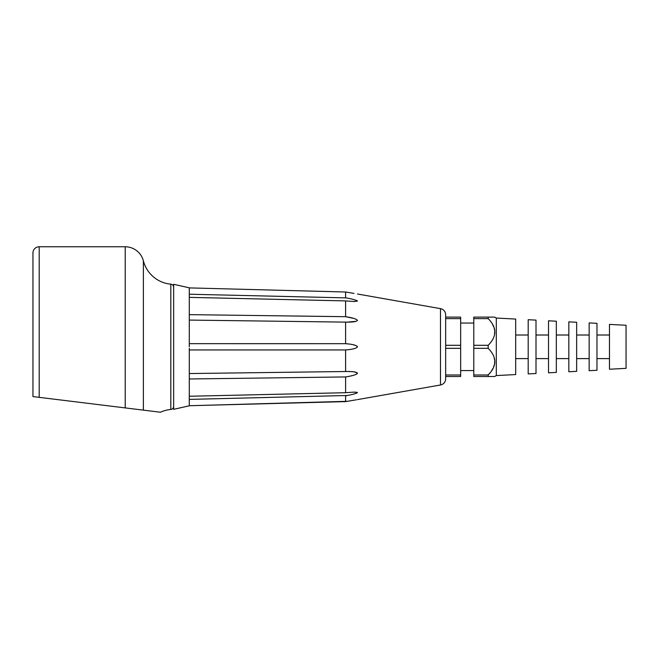 <?xml version="1.0" encoding="UTF-8"?>
<svg xmlns="http://www.w3.org/2000/svg" width="659" height="659" viewBox="0 0 659 659"><rect width="100%" height="100%" fill="white"/><g stroke="black" fill="none" stroke-linecap="round" stroke-linejoin="round"><path stroke-width="0.99" d="M346.535 322.119L345.604 322.119C352.606 322.243 356.56 321.674 357.466 320.406C356.56 318.997 352.606 317.753 345.604 316.691L345.604 300.908L353.899 301.501L357.466 301.072C356.56 300.183 352.606 299.079 345.604 297.777L345.604 292.003L189.29 287.901L345.604 292.003L353.982 293.42M353.265 293.296L349.295 292.629M348.281 292.456L347.169 292.267M346.272 343.743L348.446 343.99M353.405 344.822L355.778 345.497M356.461 345.794L357.31 346.403M356.091 321.32L347.408 322.111M356.47 399.782L345.604 401.619L345.604 395.845C352.606 394.543 356.56 393.439 357.466 392.542L353.899 392.121L345.604 392.706L345.604 376.932C352.606 375.861 356.56 374.625 357.466 373.216C356.56 371.948 352.606 371.379 345.604 371.503L345.604 349.945C352.606 349.402 356.568 348.356 357.466 346.807C356.56 345.267 352.606 344.22 345.604 343.677L189.29 343.668L189.29 346.807L189.29 314.64L345.604 316.691L353.372 318.33M355.201 318.907L356.222 319.327M354.69 301.509L353.949 301.501M189.29 314.64L189.29 294.227L346.156 297.884M345.604 343.677L345.604 322.119L189.29 320.076L189.29 315.529M345.604 401.619L189.29 405.722L347.466 401.306M348.306 401.158L352.73 400.408M353.479 400.285L356.099 399.848M356.494 392.179L357.466 392.542L356.906 393.011M356.676 393.11L356.091 393.341M347.367 395.491L189.29 399.395L189.29 405.804L173.655 409.338L173.655 284.284L189.29 287.818L189.29 294.227M353.899 392.121L354.995 392.113M354.896 372.038L357.466 373.216L356.98 373.875M356.222 374.296L354.83 374.847M351.98 375.655L351.181 375.844M346.601 376.759L345.991 376.866M189.29 399.395L189.29 373.546L346.626 371.503M348.397 371.528L350.242 371.594M351.799 371.684L352.54 371.742M354.221 371.931L354.797 372.022M348.578 349.616L347.507 349.748M346.593 349.847L345.934 349.913M460.657 318.627L460.657 345.291L445.657 345.291L445.657 318.627L460.657 318.627L460.657 317.111L445.657 317.111L445.657 314.796A6.252 6.252 0 0 0 440.484 308.643L440.484 384.98A6.252 6.252 0 0 0 445.657 378.826L445.657 376.511L460.657 376.511L460.657 374.987L445.657 374.987L445.657 348.331L460.657 348.331L460.657 374.987M445.657 376.511L445.657 374.987M460.657 345.291L460.657 348.331M445.657 348.331L445.657 345.291M445.657 318.627L445.657 317.111M473.788 374.987L488.171 374.987L488.171 376.511L494.67 376.511L473.788 376.511L473.788 317.111L494.67 317.111L488.171 317.111L488.171 318.627C497.018 327.507 497.018 336.395 488.171 345.291L488.171 348.331C497.018 357.203 497.018 366.091 488.171 374.987L490.172 372.648M494.555 333.668L494.67 331.963M494.555 330.25L494.217 328.52M493.624 326.749L492.734 324.838M494.67 376.511L496.301 375.572L515.684 374.559L515.684 319.063L496.301 318.05L494.67 317.111M491.647 370.605L492.775 368.702M493.632 366.865L494.217 365.102M494.555 363.373L494.67 361.659M494.555 359.946L494.291 358.537M496.301 318.05L496.301 375.572M528.188 373.917L528.188 319.706L536.006 320.117L536.006 373.505L528.188 373.917M548.51 372.821L548.51 320.801L556.328 321.205L556.328 372.409L548.51 372.821M568.832 371.758L568.832 321.864L576.65 322.267L576.65 371.346L568.832 371.758M589.154 370.696L589.154 322.926L596.972 323.33L596.972 370.284L589.154 370.696M609.476 369.229L609.476 324.393L626.05 325.266L626.05 368.356L609.476 369.229M473.788 348.331L488.171 348.331M488.171 345.291L473.788 345.291M473.788 318.627L488.171 318.627M189.29 378.085L189.29 348.323M345.604 349.945L189.29 349.945M345.604 300.908L189.29 297.366M189.29 295.158L189.29 297.258M345.604 376.932L189.29 378.983M189.29 396.257L345.604 392.706M189.29 396.356L189.29 398.464M189.29 405.722L189.29 404.025M160.483 412.237L143.382 410.137L160.483 412.237A31.261 31.261 0 0 1 170.813 409.453A3.13 3.13 0 0 0 173.655 406.339M173.655 287.275A3.13 3.13 0 0 0 170.813 284.169A31.261 31.261 0 0 1 143.382 260.849A18.757 18.757 0 0 0 125.218 246.779M39.202 397.344L32.95 396.578L32.95 253.015A6.252 6.252 0 0 1 39.202 246.763L39.202 397.344L127.072 408.135M130.054 408.498L143.382 410.137L125.218 407.905L125.218 246.771L39.202 246.771M38.963 397.319L82.54 402.665M56.32 399.445L53.857 399.148M170.813 409.453L170.813 284.169M143.382 410.137L143.382 260.849M440.484 308.643L357.466 294.005M440.484 384.98L357.466 399.618M473.788 323.05L460.657 323.05M473.788 370.572L460.657 370.572M528.188 335.011L515.684 335.011M528.188 358.611L515.684 358.611M548.51 335.011L536.006 335.011M548.51 358.611L536.006 358.611M568.832 335.011L556.328 335.011M568.832 358.611L556.328 358.611M589.154 335.011L576.65 335.011M589.154 358.611L576.65 358.611M609.476 335.011L596.972 335.011M609.476 358.611L596.972 358.611"/></g></svg>

